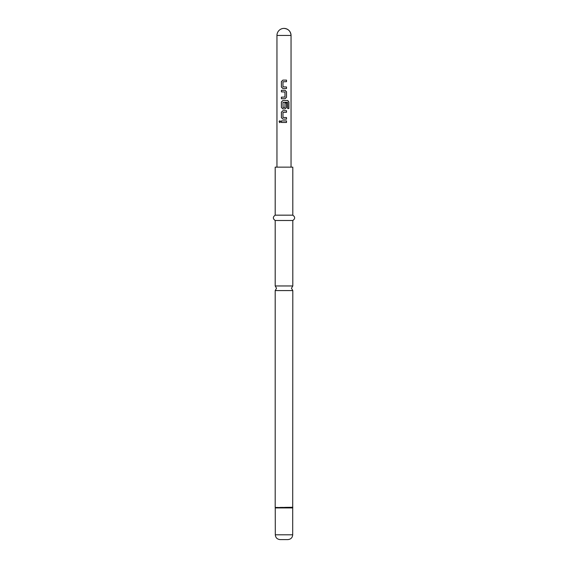 <?xml version="1.0" encoding="UTF-8"?>
<svg xmlns="http://www.w3.org/2000/svg" width="568" height="568" viewBox="0 0 568 568"><rect width="100%" height="100%" fill="white"/><g stroke="black" fill="none" stroke-linecap="round" stroke-linejoin="round"><path stroke-width="0.43" stroke-dasharray="2.84 2.13" d="M279.861 120.714L280.684 121.687L279.861 122.66M275.196 285.96L292.804 285.96M286.513 88.53L282.878 88.53M286.513 81.678L282.999 81.785L282.999 86.861L286.513 86.961M282.878 80.109L286.513 80.109M285.065 98.725L281.401 98.725M281.401 97.163L284.88 97.163M284.866 97.163L284.966 91.981L281.401 91.881M281.401 90.312L285.079 90.312M285.065 108.928L282.878 108.928M288.899 108.559L287.593 108.559L287.5 102.247L282.999 102.354L282.999 107.423L284.966 107.423L284.966 102.964L286.513 102.964M282.878 100.508L287.742 100.508M286.513 119.124L282.878 119.124M286.513 112.272L282.999 112.379L282.999 117.448L286.513 117.555M282.878 110.703L286.513 110.703M286.513 122.468L281.401 122.468M281.401 120.899L286.513 120.899M292.804 220.498L275.196 220.498M292.804 215.166L275.196 215.166M292.804 167.141L275.196 167.141M292.804 290.582L275.196 290.582M287.898 539.6L280.102 539.6M292.754 507.586L275.246 507.586M292.804 507.252L275.196 507.252M292.697 507.92L275.303 507.92M292.697 534.8L275.303 534.8M276.957 35.443L291.043 35.443"/><path stroke-width="0.85" d="M279.073 121.687L279.825 120.714L280.635 121.687L279.825 122.66L279.073 121.687L279.861 120.714M292.804 285.96L275.196 285.96L276.531 288.267L275.196 290.582L292.804 290.582L291.469 288.267L292.804 285.96L292.804 220.498C295.246 218.751 295.246 216.976 292.804 215.166L292.804 167.141L275.196 167.141L275.196 215.166L292.804 215.166M282.892 88.53L281.437 87.067L281.437 81.579L282.892 80.109M286.471 86.961L286.471 88.53M281.437 98.725L281.437 97.163M281.437 91.881L281.437 90.312M282.892 108.928L281.437 107.458L281.437 101.97L282.892 100.508M286.471 102.964L286.471 107.458L285.065 108.928L282.878 108.928L281.401 107.458L281.401 101.97L282.878 100.508L287.742 100.508L288.899 101.97L288.899 108.559L287.649 108.559L287.55 102.247L282.985 102.354L283.091 107.529L284.98 107.423L284.98 102.964L286.513 102.964L286.513 107.458L285.079 108.928M282.892 119.124L281.437 117.661L281.437 112.166L282.892 110.703M286.471 117.555L286.471 119.124M281.437 122.468L281.437 120.899M275.196 285.96L275.196 220.498L292.804 220.498M292.697 534.8L275.303 534.8C275.558 537.69 277.163 539.288 280.102 539.6L287.898 539.6C290.837 539.288 292.442 537.69 292.697 534.8L292.804 290.582M284 80.109L286.513 80.109L286.513 81.678L282.985 81.785L282.985 86.861L286.513 86.961L286.513 88.53L282.878 88.53L281.401 87.067L281.401 81.579L282.878 80.109L284 80.109M284 90.312L285.079 90.312L286.513 91.775L286.513 97.263L285.079 98.725L281.401 98.725L281.401 97.163L284.98 97.057L284.98 91.981L281.401 91.881L281.401 90.312L284 90.312M284 110.703L286.513 110.703L286.513 112.272L282.985 112.379L282.985 117.448L286.513 117.555L286.513 119.124L282.878 119.124L281.401 117.661L281.401 112.166L282.878 110.703L284 110.703M284 120.899L286.513 120.899L286.513 122.468L281.401 122.468L281.401 120.899L284 120.899M291.043 167.141L291.043 35.443C290.624 31.162 288.281 28.819 284 28.4A7.043 7.043 0 0 0 276.957 35.443L291.043 35.443A7.043 7.043 0 0 0 284 28.4M286.471 120.899L286.471 122.468M279.861 122.66L279.151 121.687M286.471 110.703L286.471 112.272M287.685 100.508L288.899 101.97M288.821 101.97L288.821 108.559M285.065 90.312L286.471 91.775L286.513 97.263M286.471 97.263L285.065 98.725M286.471 80.109L286.471 81.678M275.303 534.8L275.246 507.586L292.754 507.586M275.246 507.586L292.804 507.252M275.303 507.92L292.697 507.92M276.957 167.141L276.957 35.443M275.196 507.252L275.196 290.582M275.196 220.498C272.754 218.751 272.754 216.976 275.196 215.166"/></g></svg>
